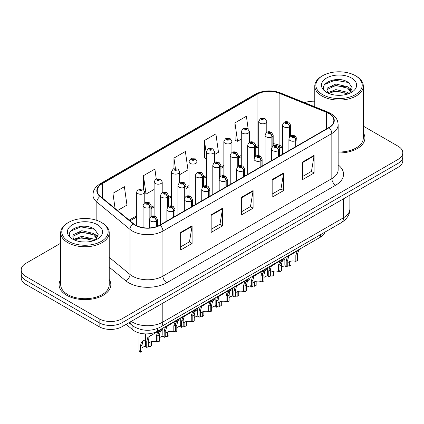 <?xml version="1.0" encoding="UTF-8"?>
<svg xmlns="http://www.w3.org/2000/svg" width="424" height="424" viewBox="0 0 424 424"><rect width="100%" height="100%" fill="white"/><g stroke="black" fill="none" stroke-linecap="round" stroke-linejoin="round"><path stroke-width="0.64" d="M282.527 148.379L279.75 147.261A21.566 12.45 0 0 0 278.796 146.895M324.895 232.151A16.176 9.339 180 0 1 320.39 237.18L157.601 331.171A16.176 9.339 180 0 1 132.908 329.92L126.129 324.328M60.696 279.501A25.88 14.941 0 0 0 59.079 284.7A25.88 14.941 0 0 0 66.658 295.268A25.88 14.941 0 0 0 94.865 298.507A25.88 14.941 0 0 0 110.839 284.7A25.88 14.941 0 0 0 109.222 279.501A25.88 14.941 0 0 1 110.839 284.7A25.88 14.941 0 0 1 94.865 298.507A25.88 14.941 0 0 1 66.658 295.268A25.88 14.941 0 0 1 59.079 284.7A25.88 14.941 0 0 1 60.696 279.501M328.786 113.462A17.257 9.964 180 0 1 333.836 120.506A17.257 9.964 180 0 1 328.786 127.555L159.88 225.07A17.257 9.964 180 0 1 133.544 223.739L100.382 196.397A17.257 9.964 180 0 1 97.26 190.683A17.257 9.964 180 0 1 102.317 183.634L257.024 94.319A17.257 9.964 180 0 1 279.119 93.201L326.48 112.349A17.257 9.964 180 0 1 328.786 113.462M329.088 113.288A17.686 10.213 0 0 0 326.729 112.143L279.368 92.999A17.686 10.213 0 0 0 256.716 94.144L102.009 183.459A17.686 10.213 0 0 0 100.027 196.54L133.189 223.883A17.686 10.213 0 0 0 160.187 225.245L329.088 127.73A17.686 10.213 0 0 0 329.088 113.288M60.696 243.238L25.938 263.304A16.176 9.339 0 0 0 21.2 269.908L21.2 277.837A16.176 9.339 0 0 0 25.938 284.44L99.142 326.703L99.142 322.738A16.176 9.339 0 0 0 122.017 322.738L398.062 163.367A16.176 9.339 0 0 0 402.8 156.763A16.176 9.339 0 0 1 398.062 163.367L122.017 322.738A16.176 9.339 0 0 1 99.142 322.738L25.938 280.476L99.142 322.738L99.142 318.779A16.176 9.339 0 0 0 122.017 318.779L398.062 159.408A16.176 9.339 0 0 0 402.8 152.804A16.176 9.339 0 0 0 398.062 146.201L363.304 126.129M21.2 273.872A16.176 9.339 0 0 0 25.938 280.476A16.176 9.339 0 0 1 21.2 273.872M180.661 232.4L180.661 250.012L192.099 243.408L192.099 225.796L180.661 232.4M180.661 246.885L189.47 241.802L192.051 226.379A4.314 2.491 -120 0 0 192.099 225.796M189.39 241.844L192.099 243.408M211.163 214.788L211.163 232.4L222.6 225.796L222.6 208.184L211.163 214.788M211.163 229.278L219.971 224.19L222.552 208.772A4.314 2.491 -120 0 0 222.6 208.184M219.892 224.232L222.6 225.796M302.667 161.957L302.667 179.569L314.105 172.966L314.105 155.354L302.667 161.957M302.667 176.448L311.476 171.36L314.057 155.942A4.314 2.491 -120 0 0 314.105 155.354M311.401 171.402L314.105 172.966M272.166 179.569L272.166 197.181L283.603 190.577L283.603 172.966L272.166 179.569M272.166 194.054L280.974 188.972L283.555 173.548A4.314 2.491 -120 0 0 283.603 172.966M280.9 189.014L283.603 190.577M241.664 197.181L241.664 214.788L253.102 208.184L253.102 190.577L241.664 197.181M241.664 211.666L250.473 206.578L253.054 191.16A4.314 2.491 -120 0 0 253.102 190.577M250.393 206.626L253.102 208.184M282.527 146.566L279.119 145.188A17.257 9.964 0 0 0 273.183 143.651M258.709 145.448A17.257 9.964 0 0 0 257.024 146.306L255.752 147.038M241.277 155.396L238.32 157.103M223.846 165.455L220.888 167.167M206.414 175.52L203.456 177.232M188.982 185.585L186.025 187.297M171.55 195.649L168.593 197.361M154.119 205.714L151.161 207.426M136.687 215.779L129.161 220.125M338.151 152.942A25.88 14.941 0 0 0 364.921 138.012A25.88 14.941 0 0 0 363.304 132.807A25.88 14.941 0 0 1 364.921 138.012A25.88 14.941 0 0 1 338.151 152.942M314.778 101.23A16.176 9.339 0 0 0 304.644 102.693M21.2 269.908A16.176 9.339 0 0 0 25.938 276.512L99.142 318.779M117.538 210.543L126.967 205.099L124.38 186.703L112.943 193.307L112.943 206.753M214.502 154.564L218.471 152.269L215.89 133.873L204.453 140.477L204.633 157.977M248.183 129.044L246.392 116.261L234.954 122.865L235.135 140.371M156.244 178.78L154.887 169.091L143.445 175.695L143.445 189.311M179.638 174.688L187.97 169.881L185.389 151.479L173.951 158.083L173.951 168.604M173.951 158.083L175.388 168.323M206.414 158.645L204.453 157.908M204.453 140.477L206.414 154.479M234.954 122.865L237.535 141.266L241.277 139.104M237.535 141.266L234.954 140.302M143.445 175.695L146.031 194.097L154.119 189.422M146.031 194.097L144.775 193.625M112.943 193.307L115.079 208.513M99.142 326.703A16.176 9.339 0 0 0 122.017 326.703L398.062 167.332A16.176 9.339 0 0 0 402.8 160.728L402.8 152.804M284.864 257.691L284.864 264.38A8.088 4.669 180 0 0 286.2 266.95L286.2 260.914L287.234 256.997L298.416 250.213L298.416 249.869M298.915 249.577L298.915 249.927L299.651 249.503L298.671 250.393L297.404 254.442L297.404 260.484L295.835 261.391L295.835 255.349L297.144 251.273L298.883 249.943M301.04 248.353L301.04 248.697L298.915 249.927M289.984 255.084L288.421 255.985L289.984 255.084L288.76 256.117L287.769 260.007L287.769 266.044L286.2 266.95M295.835 261.391A5.931 3.424 0 0 0 287.769 262.716M295.936 146.518L295.936 140.487A2.698 1.622 -122.2 0 0 293.949 137.233A1.346 0.779 0 0 0 293.906 136.157A1.346 0.779 0 0 0 291.998 136.157A1.346 0.779 0 0 0 291.998 137.254A1.346 0.779 0 0 0 293.864 137.281L293.318 136.936A0.541 0.313 180 0 1 292.746 136.417A0.541 0.313 180 0 1 293.35 136.915L293.949 137.233M293.864 137.281A2.698 1.489 62.1 0 1 295.687 140.63A4.044 2.337 180 0 1 290.09 140.556A4.044 2.337 180 0 1 288.908 138.908C289.942 135.59 292.056 134.625 295.252 136.024L296.996 138.908A4.044 2.337 180 0 1 295.936 140.487M295.687 146.662L295.687 140.63M280.036 263.532L280.852 261.74L284.864 259.096M291.023 261.142L291.023 265.223L289.454 266.129L289.454 261.619M279.819 270.639L279.819 271.694A8.088 4.669 180 0 1 279.172 271.01M283.603 259.822L282.039 260.728L283.603 259.822L282.373 260.855L281.388 264.751L281.388 270.788L279.819 271.694M289.454 266.129A5.931 3.424 0 0 0 287.769 265.769M285.241 265.784A5.931 3.424 0 0 0 281.388 267.459M289.55 136.989L289.55 126.734A2.698 1.622 -122.2 0 0 287.562 123.485A1.346 0.779 0 0 0 287.525 122.409A1.346 0.779 0 0 0 285.617 122.409A1.346 0.779 0 0 0 285.617 123.506A1.346 0.779 0 0 0 287.483 123.532L286.931 123.188A0.541 0.313 180 0 1 286.364 122.668A0.541 0.313 180 0 1 286.969 123.167L287.562 123.485M287.483 123.532A2.698 1.489 62.1 0 1 289.3 126.882A4.044 2.337 180 0 1 283.709 126.808A4.044 2.337 180 0 1 282.527 125.16C283.561 121.842 285.675 120.877 288.871 122.271L290.615 125.16A4.044 2.337 180 0 1 289.55 126.734M289.3 137.376L289.3 126.882M266.797 132.357L266.797 121.471A4.044 2.337 180 0 1 264.3 123.628A4.044 2.337 180 0 1 259.896 123.124A4.044 2.337 180 0 1 258.709 121.471L260.325 118.667A2.698 1.622 57.8 0 1 261.762 118.747A1.346 0.779 0 0 0 261.804 119.822A1.346 0.779 0 0 0 263.707 119.822A1.346 0.779 0 0 0 263.707 118.72A1.346 0.779 0 0 0 261.846 118.699L262.392 119.043A0.541 0.313 180 0 1 262.959 119.557A0.541 0.313 180 0 1 262.355 119.059L261.762 118.747M262.392 119.499L262.392 119.043M261.846 118.699A2.698 1.489 -117.9 0 0 260.585 118.519A2.698 1.489 -117.9 0 0 260.463 118.593M262.355 119.483L262.355 119.059M322.648 94.642A23.188 13.388 0 0 0 355.434 94.642A23.188 13.388 0 0 0 355.434 75.71L356.197 76.156A24.263 14.008 0 0 1 363.304 86.061A24.263 14.008 0 0 1 348.327 98.999A24.263 14.008 0 0 1 321.885 95.967A24.263 14.008 0 0 1 314.778 86.061A24.263 14.008 0 0 1 321.885 76.156L322.648 75.71A23.188 13.388 0 0 0 322.648 94.642M338.151 152.009A24.263 14.008 0 0 0 363.304 138.012L363.304 86.061M336.094 95.188L340.207 95.305M328.033 92.607L335.887 89.612L347.659 92.363L349.084 93.508M328.759 93.36L335.887 91.006L347.919 93.943M328.16 93.153L326.899 90.195A12.19 7.038 0 0 0 328.865 93.455M326.899 90.195L327.264 88.065L335.887 84.021L347.659 86.772L351.162 91.611M326.931 90.37L327.264 89.464L335.887 85.42L347.659 88.171L350.887 91.971M349.503 93.338L352.254 87.927L348.772 82.68C336.439 73.813 314.513 85.494 327.174 92.66L327.233 92.702M351.475 78A17.58 10.149 0 0 0 326.607 78A17.58 10.149 0 0 0 326.607 92.358A17.58 10.149 0 0 0 351.475 92.358A17.58 10.149 0 0 0 351.475 78M356.197 76.156L355.434 75.71A23.188 13.388 0 0 0 322.648 75.71M324.604 84.44L334.928 80.205L348.533 82.521M331.054 86.501L334.928 85.796L344.643 86.629M349.959 88.897L351.878 90.307M331.054 92.093L334.928 91.388L344.643 92.22M348.496 87.392L352.058 89.777M68.566 241.336A23.188 13.388 0 0 0 101.352 241.336A23.188 13.388 0 0 0 101.352 222.404L102.115 222.844A24.263 14.008 0 0 1 109.222 232.75A24.263 14.008 0 0 1 94.245 245.692A24.263 14.008 0 0 1 67.803 242.655A24.263 14.008 0 0 1 60.696 232.75A24.263 14.008 0 0 1 67.803 222.844L68.566 222.404A23.188 13.388 0 0 0 68.566 241.336M60.696 232.75L60.696 284.7A24.263 14.008 0 0 0 67.803 294.606A24.263 14.008 0 0 0 94.245 297.643A24.263 14.008 0 0 0 109.222 284.7L109.222 232.75M82.012 241.876L86.125 241.998M73.951 239.3L81.805 236.306L93.577 239.057L95.002 240.201M74.677 240.053L81.805 237.7L93.837 240.631M74.078 239.846L72.817 236.889A12.19 7.038 0 0 0 74.783 240.148M72.817 236.889L73.188 234.758L81.805 230.714L93.577 233.465L97.08 238.304M72.849 237.064L73.188 236.152L81.805 232.108L93.577 234.864L96.805 238.664M95.421 240.032L98.177 234.62L94.69 229.373C82.357 220.507 60.436 232.188 73.092 239.353L73.151 239.39M97.393 224.694A17.58 10.149 0 0 0 72.525 224.694A17.58 10.149 0 0 0 72.525 239.046A17.58 10.149 0 0 0 97.393 239.046A17.58 10.149 0 0 0 97.393 224.694M102.115 222.844L101.352 222.404A23.188 13.388 0 0 0 68.566 222.404M70.522 231.133L80.846 226.898L94.451 229.214M76.972 233.195L80.846 232.49L90.561 233.322M95.877 235.59L97.796 237M76.972 238.786L80.846 238.081L90.561 238.913M94.414 234.085L97.976 236.47M267.433 267.756L267.433 274.445A8.088 4.669 180 0 0 268.768 277.015L268.768 270.978L269.802 267.062L280.985 260.278L280.985 259.933M281.483 259.642L281.483 259.992L282.22 259.562L281.239 260.458L279.973 264.507L279.973 270.549L278.404 271.455L278.404 265.413L279.713 261.338L281.451 260.007M283.608 258.417L283.608 258.762L281.483 259.992M272.553 265.148L270.989 266.049L272.553 265.148L271.328 266.182L270.337 270.072L270.337 276.109L268.768 277.015M278.404 271.455A5.931 3.424 0 0 0 270.337 272.78M278.504 156.583L278.504 150.547A2.698 1.622 -122.2 0 0 276.512 147.298A1.346 0.779 0 0 0 276.474 146.222A1.346 0.779 0 0 0 274.566 146.222A1.346 0.779 0 0 0 274.566 147.319A1.346 0.779 0 0 0 276.432 147.345L275.886 147.001A0.541 0.313 180 0 1 275.314 146.481A0.541 0.313 180 0 1 275.918 146.98L276.512 147.298M276.432 147.345A2.698 1.489 62.1 0 1 278.25 150.695A4.044 2.337 180 0 1 272.659 150.621A4.044 2.337 180 0 1 271.477 148.972C272.51 145.655 274.625 144.69 277.821 146.084L279.564 148.972A4.044 2.337 180 0 1 278.504 150.547M278.25 156.726L278.25 150.695M250.001 277.821L250.001 284.509A8.088 4.669 180 0 0 251.337 287.08L251.337 281.043L252.37 277.126L263.553 270.342L263.553 269.998M264.051 269.706L264.051 270.056L264.788 269.627L263.808 270.523L262.541 274.572L262.541 280.614L260.972 281.52L260.972 275.478L262.281 271.402L264.019 270.072M266.177 268.482L266.177 268.827L264.051 270.056M255.121 275.208L253.557 276.114L255.121 275.208L253.897 276.247L252.905 280.137L252.905 286.174L251.337 287.08M260.972 281.52A5.931 3.424 0 0 0 252.905 282.845M261.073 166.648L261.073 160.611A2.698 1.622 -122.2 0 0 259.08 157.362A1.346 0.779 0 0 0 259.043 156.286A1.346 0.779 0 0 0 257.135 156.286A1.346 0.779 0 0 0 257.135 157.383A1.346 0.779 0 0 0 259 157.41L258.454 157.066A0.541 0.313 180 0 1 257.882 156.546A0.541 0.313 180 0 1 258.486 157.044L259.08 157.362M259 157.41A2.698 1.489 62.1 0 1 260.818 160.754A4.044 2.337 180 0 1 255.227 160.685A4.044 2.337 180 0 1 254.045 159.037C255.078 155.719 257.193 154.755 260.389 156.149L262.133 159.037A4.044 2.337 180 0 1 261.073 160.611M260.818 166.791L260.818 160.754M232.569 287.885L232.569 294.574A8.088 4.669 180 0 0 233.905 297.144L233.905 291.108L234.938 287.191L246.121 280.407L246.121 280.063M246.62 279.771L246.62 280.121L247.356 279.692L246.376 280.587L245.109 284.637L245.109 290.679L243.54 291.579L243.54 285.543L244.849 281.467L246.588 280.137M248.745 278.547L248.745 278.891L246.62 280.121M237.689 285.273L236.126 286.179L237.689 285.273L236.465 286.306L235.474 290.202L235.474 296.238L233.905 297.144M243.54 291.579A5.931 3.424 0 0 0 235.474 292.91M243.636 176.713L243.636 170.676A2.698 1.622 -122.2 0 0 241.648 167.422A1.346 0.779 0 0 0 241.611 166.346A1.346 0.779 0 0 0 239.703 166.346A1.346 0.779 0 0 0 239.703 167.448A1.346 0.779 0 0 0 241.569 167.475L241.023 167.13A0.541 0.313 180 0 1 240.45 166.611A0.541 0.313 180 0 1 241.055 167.109L241.648 167.422M241.569 167.475A2.698 1.489 62.1 0 1 243.387 170.819A4.044 2.337 180 0 1 237.795 170.75A4.044 2.337 180 0 1 236.613 169.102C237.647 165.784 239.761 164.819 242.957 166.213L244.701 169.102A4.044 2.337 180 0 1 243.636 170.676M243.387 176.856L243.387 170.819M215.138 297.95L215.138 304.639A8.088 4.669 180 0 0 216.473 307.209L216.473 301.173L217.507 297.251L228.69 290.472L228.69 290.122M229.188 289.836L229.188 290.18L229.925 289.756L228.944 290.647L227.677 294.701L227.677 300.738L226.109 301.644L226.109 295.608L227.418 291.532L229.156 290.202M231.313 288.611L231.313 288.956L229.188 290.18M220.257 295.337L218.694 296.244L220.257 295.337L219.033 296.371L218.042 300.266L218.042 306.303L216.473 307.209M226.109 301.644A5.931 3.424 0 0 0 218.042 302.974M226.204 186.777L226.204 180.741A2.698 1.622 -122.2 0 0 224.217 177.486A1.346 0.779 0 0 0 224.179 176.411A1.346 0.779 0 0 0 222.271 176.411A1.346 0.779 0 0 0 222.271 177.513A1.346 0.779 0 0 0 224.137 177.534L223.591 177.19A0.541 0.313 180 0 1 223.019 176.676A0.541 0.313 180 0 1 223.623 177.174L224.217 177.486M224.137 177.534A2.698 1.489 62.1 0 1 225.955 180.884A4.044 2.337 180 0 1 220.363 180.815A4.044 2.337 180 0 1 219.182 179.167C220.215 175.843 222.33 174.884 225.526 176.278L227.269 179.167A4.044 2.337 180 0 1 226.204 180.741M225.955 186.92L225.955 180.884M249.365 142.422L249.365 131.535A4.044 2.337 180 0 1 246.869 133.692A4.044 2.337 180 0 1 242.464 133.189A4.044 2.337 180 0 1 241.277 131.535L242.894 128.732A2.698 1.622 57.8 0 1 244.33 128.811A1.346 0.779 0 0 0 244.372 129.887A1.346 0.779 0 0 0 246.275 129.887A1.346 0.779 0 0 0 246.275 128.785A1.346 0.779 0 0 0 244.415 128.763L244.961 129.108A0.541 0.313 180 0 1 245.528 129.622A0.541 0.313 180 0 1 244.924 129.124L244.33 128.811M244.961 129.564L244.961 129.108M244.415 128.763A2.698 1.489 -117.9 0 0 243.153 128.578A2.698 1.489 -117.9 0 0 243.032 128.657M244.924 129.548L244.924 129.124M231.933 152.486L231.933 141.6A4.044 2.337 180 0 1 229.437 143.757A4.044 2.337 180 0 1 225.033 143.254A4.044 2.337 180 0 1 223.846 141.6L225.462 138.796A2.698 1.622 57.8 0 1 226.898 138.876A1.346 0.779 0 0 0 226.941 139.952A1.346 0.779 0 0 0 228.843 139.952A1.346 0.779 0 0 0 228.843 138.849A1.346 0.779 0 0 0 226.983 138.828L227.529 139.173A0.541 0.313 180 0 1 228.096 139.687A0.541 0.313 180 0 1 227.492 139.189L226.898 138.876M227.529 139.629L227.529 139.173M226.983 138.828A2.698 1.489 -117.9 0 0 225.722 138.643A2.698 1.489 -117.9 0 0 225.6 138.722M227.492 139.613L227.492 139.189M214.502 162.551L214.502 151.665A4.044 2.337 180 0 1 212.005 153.822A4.044 2.337 180 0 1 207.601 153.318A4.044 2.337 180 0 1 206.414 151.665L208.03 148.861A2.698 1.622 57.8 0 1 209.467 148.941A1.346 0.779 0 0 0 209.509 150.017A1.346 0.779 0 0 0 211.412 150.017A1.346 0.779 0 0 0 211.412 148.914A1.346 0.779 0 0 0 209.551 148.893L210.097 149.237A0.541 0.313 180 0 1 210.664 149.752A0.541 0.313 180 0 1 210.076 149.683L210.06 149.253L209.467 148.941M210.097 149.693L210.097 149.237M209.551 148.893A2.698 1.489 -117.9 0 0 208.29 148.707A2.698 1.489 -117.9 0 0 208.168 148.787M210.076 149.683A0.541 0.313 180 0 1 210.06 149.253M197.07 172.616L197.07 161.73A4.044 2.337 180 0 1 194.574 163.887A4.044 2.337 180 0 1 190.169 163.383A4.044 2.337 180 0 1 188.982 161.73L190.599 158.921A2.698 1.622 57.8 0 1 192.035 159.005A1.346 0.779 0 0 0 192.072 160.081A1.346 0.779 0 0 0 193.98 160.081A1.346 0.779 0 0 0 193.98 158.979A1.346 0.779 0 0 0 192.12 158.952L192.666 159.297A0.541 0.313 180 0 1 193.233 159.816A0.541 0.313 180 0 1 192.629 159.318L192.035 159.005M192.666 159.758L192.666 159.297M192.12 158.952A2.698 1.489 -117.9 0 0 190.858 158.772A2.698 1.489 -117.9 0 0 190.736 158.852M192.629 159.737L192.629 159.318M262.604 273.597L263.421 271.8L267.433 269.161M273.591 271.206L273.591 275.287L272.023 276.194L272.023 271.678M262.387 280.704L262.387 281.759A8.088 4.669 180 0 1 261.74 281.075M266.171 269.887L264.608 270.793L266.171 269.887L264.942 270.92L263.956 274.816L263.956 280.852L262.387 281.759M272.023 276.194A5.931 3.424 0 0 0 270.337 275.833M267.809 275.849A5.931 3.424 0 0 0 263.956 277.524M272.118 147.054L272.118 136.798A2.698 1.622 -122.2 0 0 270.13 133.544A1.346 0.779 0 0 0 270.093 132.468A1.346 0.779 0 0 0 268.185 132.468A1.346 0.779 0 0 0 268.185 133.571A1.346 0.779 0 0 0 270.051 133.597L269.5 133.253A0.541 0.313 180 0 1 268.933 132.733A0.541 0.313 180 0 1 269.537 133.231L270.13 133.544M270.051 133.597A2.698 1.489 62.1 0 1 271.869 136.941A4.044 2.337 180 0 1 266.277 136.873A4.044 2.337 180 0 1 265.095 135.224C266.129 131.906 268.244 130.942 271.44 132.336L273.183 135.224A4.044 2.337 180 0 1 272.118 136.798M271.869 147.441L271.869 136.941M245.173 283.661L245.989 281.865L250.001 279.225M256.16 281.271L256.16 285.352L254.591 286.258L254.591 281.743M244.955 290.763L244.955 291.823A8.088 4.669 180 0 1 244.309 291.14M248.74 279.951L247.176 280.852L248.74 279.951L247.51 280.985L246.524 284.88L246.524 290.917L244.955 291.823M254.591 286.258A5.931 3.424 0 0 0 252.905 285.898M250.377 285.914A5.931 3.424 0 0 0 246.524 287.589M254.686 157.119L254.686 146.863A2.698 1.622 -122.2 0 0 252.699 143.609A1.346 0.779 0 0 0 252.662 142.533A1.346 0.779 0 0 0 250.754 142.533A1.346 0.779 0 0 0 250.754 143.635A1.346 0.779 0 0 0 252.619 143.657L252.068 143.312A0.541 0.313 180 0 1 251.501 142.798A0.541 0.313 180 0 1 252.105 143.296L252.699 143.609M252.619 143.657A2.698 1.489 62.1 0 1 254.437 147.006A4.044 2.337 180 0 1 248.846 146.937A4.044 2.337 180 0 1 247.664 145.289C248.697 141.971 250.812 141.007 254.008 142.4L255.752 145.289A4.044 2.337 180 0 1 254.686 146.863M254.437 157.505L254.437 147.006M227.741 293.726L228.557 291.929L232.569 289.29M238.728 291.336L238.728 295.417L237.159 296.323L237.159 291.807M227.524 300.828L227.524 301.888A8.088 4.669 180 0 1 226.877 301.204M231.308 290.016L229.744 290.917L231.308 290.016L230.078 291.05L229.093 294.945L229.093 300.982L227.524 301.888M237.159 296.323A5.931 3.424 0 0 0 235.474 295.963M232.946 295.979A5.931 3.424 0 0 0 229.093 297.648M237.255 167.183L237.255 156.928A2.698 1.622 -122.2 0 0 235.267 153.673A1.346 0.779 0 0 0 235.23 152.598A1.346 0.779 0 0 0 233.322 152.598A1.346 0.779 0 0 0 233.322 153.7A1.346 0.779 0 0 0 235.182 153.721L234.636 153.377A0.541 0.313 180 0 1 234.069 152.863A0.541 0.313 180 0 1 234.673 153.361L235.267 153.673M235.182 153.721A2.698 1.489 62.1 0 1 237.005 157.071A4.044 2.337 180 0 1 231.414 157.002A4.044 2.337 180 0 1 230.232 155.348C231.266 152.031 233.38 151.071 236.576 152.465L238.32 155.348A4.044 2.337 180 0 1 237.255 156.928M237.005 167.57L237.005 157.071M210.309 303.791L211.126 301.994L215.138 299.349M221.296 301.4L221.296 305.481L219.727 306.388L219.727 301.872M210.092 310.893L210.092 311.953A8.088 4.669 180 0 1 209.445 311.269M213.876 300.081L212.313 300.982L213.876 300.081L212.647 301.114L211.661 305.004L211.661 311.046L210.092 311.953M219.727 306.388A5.931 3.424 0 0 0 218.042 306.027M215.514 306.043A5.931 3.424 0 0 0 211.661 307.713M219.823 177.248L219.823 166.992A2.698 1.622 -122.2 0 0 217.835 163.738A1.346 0.779 0 0 0 217.793 162.662A1.346 0.779 0 0 0 215.89 162.662A1.346 0.779 0 0 0 215.89 163.765A1.346 0.779 0 0 0 217.751 163.786L217.205 163.441A0.541 0.313 180 0 1 216.638 162.927A0.541 0.313 180 0 1 217.242 163.426L217.835 163.738M217.751 163.786A2.698 1.489 62.1 0 1 219.574 167.136A4.044 2.337 180 0 1 213.982 167.067A4.044 2.337 180 0 1 212.8 165.413C213.834 162.095 215.948 161.136 219.144 162.53L220.888 165.413A4.044 2.337 180 0 1 219.823 166.992M219.574 177.635L219.574 167.136M197.706 308.015L197.706 314.703A8.088 4.669 180 0 0 199.042 317.274L199.042 311.237L200.075 307.315L211.258 300.536L211.258 300.187M211.756 299.901L211.756 300.245L212.493 299.821L211.512 300.711L210.246 304.766L210.246 310.803L208.677 311.709L208.677 305.672L209.986 301.596L211.724 300.266M213.882 298.676L213.882 299.021L211.756 300.245M202.826 305.402L201.262 306.308L202.826 305.402L201.601 306.435L200.61 310.331L200.61 316.368L199.042 317.274M208.677 311.709A5.931 3.424 0 0 0 200.61 313.039M208.772 196.842L208.772 190.805A2.698 1.622 -122.2 0 0 206.785 187.551A1.346 0.779 0 0 0 206.748 186.475A1.346 0.779 0 0 0 204.84 186.475A1.346 0.779 0 0 0 204.84 187.578A1.346 0.779 0 0 0 206.705 187.599L206.159 187.254A0.541 0.313 180 0 1 205.587 186.74A0.541 0.313 180 0 1 206.191 187.238L206.785 187.551M206.705 187.599A2.698 1.489 62.1 0 1 208.523 190.948A4.044 2.337 180 0 1 202.932 190.88A4.044 2.337 180 0 1 201.75 189.226C202.783 185.908 204.898 184.949 208.094 186.343L209.838 189.226A4.044 2.337 180 0 1 208.772 190.805M208.523 196.985L208.523 190.948M180.274 318.079L180.274 324.768A8.088 4.669 180 0 0 181.61 327.339L181.61 321.297L182.643 317.38L193.826 310.601L193.826 310.251M194.325 309.965L194.325 310.31L195.061 309.886L194.081 310.776L192.814 314.831L192.814 320.867L191.245 321.774L191.245 315.737L192.554 311.656L194.293 310.331M196.45 308.736L196.45 309.085L194.325 310.31M185.394 315.467L183.831 316.368L185.394 315.467L184.164 316.5L183.179 320.396L183.179 326.432L181.61 327.339M191.245 321.774A5.931 3.424 0 0 0 183.179 323.104M191.341 206.907L191.341 200.87A2.698 1.622 -122.2 0 0 189.353 197.616A1.346 0.779 0 0 0 189.316 196.54A1.346 0.779 0 0 0 187.408 196.54A1.346 0.779 0 0 0 187.408 197.642A1.346 0.779 0 0 0 189.274 197.663L188.728 197.319A0.541 0.313 180 0 1 188.155 196.805A0.541 0.313 180 0 1 188.76 197.303L189.353 197.616M189.274 197.663A2.698 1.489 62.1 0 1 191.092 201.013A4.044 2.337 180 0 1 185.5 200.944A4.044 2.337 180 0 1 184.318 199.291C185.352 195.973 187.466 195.013 190.662 196.407L192.406 199.291A4.044 2.337 180 0 1 191.341 200.87M191.092 207.05L191.092 201.013M162.843 328.139L162.843 334.833A8.088 4.669 180 0 0 164.178 337.403L164.178 331.361L165.212 327.445L176.395 320.661L176.395 320.316M176.893 320.03L176.893 320.374L177.63 319.95L176.649 320.841L175.382 324.895L175.382 330.932L173.814 331.838L173.814 325.802L175.123 321.721L176.861 320.396M179.018 318.8L179.018 319.15L176.893 320.374M167.962 325.531L166.399 326.432L167.962 325.531L166.733 326.565L165.747 330.455L165.747 336.497L164.178 337.403M173.814 331.838A5.931 3.424 0 0 0 165.747 333.163M173.909 216.966L173.909 210.935A2.698 1.622 -122.2 0 0 171.921 207.681A1.346 0.779 0 0 0 171.884 206.605A1.346 0.779 0 0 0 169.976 206.605A1.346 0.779 0 0 0 169.976 207.707A1.346 0.779 0 0 0 171.842 207.728L171.296 207.384A0.541 0.313 180 0 1 170.724 206.87A0.541 0.313 180 0 1 171.328 207.368L171.921 207.681M171.842 207.728A2.698 1.489 62.1 0 1 173.66 211.078A4.044 2.337 180 0 1 168.068 211.009A4.044 2.337 180 0 1 166.886 209.355C167.92 206.038 170.035 205.078 173.231 206.472L174.974 209.355A4.044 2.337 180 0 1 173.909 210.935M173.66 217.114L173.66 211.078M145.411 333.895L145.411 344.898A8.088 4.669 180 0 0 146.746 347.468L146.746 341.426L147.78 337.509L158.963 330.725L158.963 330.381M159.461 330.095L159.461 330.439L160.198 330.015L159.217 330.906L157.951 334.96L157.951 340.997L156.382 341.903L156.382 335.866L157.691 331.785L159.429 330.46M161.586 328.865L161.586 329.215L159.461 330.439M150.531 335.596L148.967 336.497L150.531 335.596L149.301 336.63L148.315 340.52L148.315 346.562L146.746 347.468M156.382 341.903A5.931 3.424 0 0 0 148.315 343.228M156.477 226.596L156.477 220.999A2.698 1.622 -122.2 0 0 154.49 217.745A1.346 0.779 0 0 0 154.453 216.669A1.346 0.779 0 0 0 152.545 216.669A1.346 0.779 0 0 0 152.545 217.772A1.346 0.779 0 0 0 154.41 217.793L153.859 217.448A0.541 0.313 180 0 1 153.292 216.934A0.541 0.313 180 0 1 153.896 217.427L154.49 217.745M154.41 217.793A2.698 1.489 62.1 0 1 156.228 221.143A4.044 2.337 180 0 1 150.637 221.074A4.044 2.337 180 0 1 149.455 219.42C150.488 216.102 152.603 215.143 155.799 216.537L157.543 219.42A4.044 2.337 180 0 1 156.477 220.999M156.228 226.676L156.228 221.143M192.878 313.85L193.694 312.059L197.706 309.414M203.864 311.465L203.864 315.546L202.296 316.452L202.296 311.937M192.66 320.957L192.66 322.017A8.088 4.669 180 0 1 192.014 321.334M196.445 310.145L194.881 311.046L196.445 310.145L195.215 311.179L194.229 315.069L194.229 321.111L192.66 322.017M202.296 316.452A5.931 3.424 0 0 0 200.61 316.092M198.077 316.108A5.931 3.424 0 0 0 194.229 317.777M202.391 187.313L202.391 177.057A2.698 1.622 -122.2 0 0 200.404 173.803A1.346 0.779 0 0 0 200.361 172.727A1.346 0.779 0 0 0 198.459 172.727A1.346 0.779 0 0 0 198.459 173.829A1.346 0.779 0 0 0 200.319 173.851L199.773 173.506A0.541 0.313 180 0 1 199.206 172.992A0.541 0.313 180 0 1 199.81 173.49L200.404 173.803M200.319 173.851A2.698 1.489 62.1 0 1 202.142 177.2A4.044 2.337 180 0 1 196.551 177.131A4.044 2.337 180 0 1 195.369 175.478C196.402 172.16 198.517 171.201 201.713 172.595L203.456 175.478A4.044 2.337 180 0 1 202.391 177.057M202.142 187.7L202.142 177.2M175.446 323.915L176.257 322.123L180.274 319.479M186.433 321.53L186.433 325.611L184.864 326.517L184.864 322.001M175.229 331.022L175.229 332.077A8.088 4.669 180 0 1 174.582 331.393M179.013 320.21L177.449 321.111L179.013 320.21L177.783 321.244L176.797 325.134L176.797 331.176L175.229 332.077M184.864 326.517A5.931 3.424 0 0 0 183.179 326.157M180.645 326.173A5.931 3.424 0 0 0 176.797 327.842M184.959 197.377L184.959 187.122A2.698 1.622 -122.2 0 0 182.972 183.868A1.346 0.779 0 0 0 182.929 182.792A1.346 0.779 0 0 0 181.027 182.792A1.346 0.779 0 0 0 181.027 183.894A1.346 0.779 0 0 0 182.887 183.915L182.341 183.571A0.541 0.313 180 0 1 181.774 183.057A0.541 0.313 180 0 1 182.378 183.55L182.972 183.868M182.887 183.915A2.698 1.489 62.1 0 1 184.71 187.265A4.044 2.337 180 0 1 179.119 187.196A4.044 2.337 180 0 1 177.937 185.542C178.97 182.225 181.085 181.265 184.281 182.659L186.025 185.542A4.044 2.337 180 0 1 184.959 187.122M184.71 197.764L184.71 187.265M158.014 333.98L158.825 332.188L162.843 329.543M169.001 331.594L169.001 335.676L167.432 336.582L167.432 332.066M157.797 341.087L157.797 342.142A8.088 4.669 180 0 1 157.15 341.458M161.581 330.275L160.018 331.176L161.581 330.275L160.352 331.308L159.366 335.199L159.366 341.235L157.797 342.142M167.432 336.582A5.931 3.424 0 0 0 165.747 336.221M163.214 336.237A5.931 3.424 0 0 0 159.366 337.907M167.528 207.437L167.528 197.187A2.698 1.622 -122.2 0 0 165.54 193.932A1.346 0.779 0 0 0 165.498 192.856A1.346 0.779 0 0 0 163.595 192.856A1.346 0.779 0 0 0 163.595 193.959A1.346 0.779 0 0 0 165.455 193.98L164.91 193.636A0.541 0.313 180 0 1 164.342 193.116A0.541 0.313 180 0 1 164.947 193.614L165.54 193.932M165.455 193.98A2.698 1.489 62.1 0 1 167.279 197.33A4.044 2.337 180 0 1 161.687 197.261A4.044 2.337 180 0 1 160.5 195.607C161.539 192.289 163.653 191.33 166.849 192.724L168.593 195.607A4.044 2.337 180 0 1 167.528 197.187M167.279 207.829L167.279 197.33M139.024 332.946L139.024 349.636A8.088 4.669 180 0 0 140.365 352.206L140.365 346.17L141.393 342.253L145.411 339.608M151.569 341.659L151.569 345.74L150.001 346.647L150.001 342.131M144.149 340.339L142.586 341.241L144.149 340.339L142.92 341.373L141.934 345.263L141.934 351.3L140.365 352.206M150.001 346.647A5.931 3.424 0 0 0 148.315 346.281M145.782 346.302A5.931 3.424 0 0 0 141.934 347.971M150.096 217.501L150.096 207.251A2.698 1.622 -122.2 0 0 148.108 203.997A1.346 0.779 0 0 0 148.066 202.921A1.346 0.779 0 0 0 146.163 202.921A1.346 0.779 0 0 0 146.163 204.018A1.346 0.779 0 0 0 148.024 204.045L147.478 203.7A0.541 0.313 180 0 1 146.911 203.181A0.541 0.313 180 0 1 147.51 203.679L148.108 203.997M148.024 204.045A2.698 1.489 62.1 0 1 149.847 207.394A4.044 2.337 180 0 1 144.255 207.32A4.044 2.337 180 0 1 143.068 205.672C144.102 202.354 146.222 201.389 149.418 202.789L151.161 205.672A4.044 2.337 180 0 1 150.096 207.251M149.847 217.894L149.847 207.394M179.638 182.68L179.638 171.794A4.044 2.337 180 0 1 177.142 173.951A4.044 2.337 180 0 1 172.738 173.442A4.044 2.337 180 0 1 171.55 171.794L173.167 168.985A2.698 1.622 57.8 0 1 174.603 169.065A1.346 0.779 0 0 0 174.64 170.141A1.346 0.779 0 0 0 176.548 170.141A1.346 0.779 0 0 0 176.548 169.043A1.346 0.779 0 0 0 174.683 169.017L175.234 169.362A0.541 0.313 180 0 1 175.801 169.881A0.541 0.313 180 0 1 175.197 169.383L174.603 169.065M175.234 169.823L175.234 169.362M174.683 169.017A2.698 1.489 -117.9 0 0 173.427 168.837A2.698 1.489 -117.9 0 0 173.305 168.916M175.197 169.801L175.197 169.383M162.207 192.745L162.207 181.859A4.044 2.337 180 0 1 159.71 184.016A4.044 2.337 180 0 1 155.306 183.507A4.044 2.337 180 0 1 154.119 181.859L155.735 179.05A2.698 1.622 57.8 0 1 157.172 179.129A1.346 0.779 0 0 0 157.209 180.205A1.346 0.779 0 0 0 159.117 180.205A1.346 0.779 0 0 0 159.117 179.108A1.346 0.779 0 0 0 157.251 179.082L157.802 179.426A0.541 0.313 180 0 1 158.369 179.946A0.541 0.313 180 0 1 157.765 179.447L157.172 179.129M157.802 179.887L157.802 179.426M157.251 179.082A2.698 1.489 -117.9 0 0 155.995 178.902A2.698 1.489 -117.9 0 0 155.873 178.976M157.765 179.866L157.765 179.447M144.775 202.81L144.775 191.924A4.044 2.337 180 0 1 142.279 194.081A4.044 2.337 180 0 1 137.874 193.572A4.044 2.337 180 0 1 136.687 191.924L138.304 189.115A2.698 1.622 57.8 0 1 139.74 189.194A1.346 0.779 0 0 0 139.777 190.27A1.346 0.779 0 0 0 141.685 190.27A1.346 0.779 0 0 0 141.685 189.173A1.346 0.779 0 0 0 139.819 189.146L140.365 189.491A0.541 0.313 180 0 1 140.938 190.01A0.541 0.313 180 0 1 140.333 189.512L139.74 189.194M140.365 189.952L140.365 189.491M139.819 189.146A2.698 1.489 -117.9 0 0 138.563 188.966A2.698 1.489 -117.9 0 0 138.441 189.04M140.333 189.931L140.333 189.512M320.39 234.753L320.39 237.18M132.908 325.966L132.908 329.92M157.601 328.452L157.601 331.171M338.151 164.883A26.961 15.566 180 0 1 335.649 185.224L166.743 282.744A5.39 3.111 60 0 1 162.927 276.141L331.833 178.621A21.566 12.45 0 0 0 338.151 169.817L338.151 124.736A21.566 12.45 180 0 1 331.833 133.539A5.39 3.111 -120 0 0 329.088 127.73M166.743 282.744A26.961 15.566 180 0 1 128.615 282.744A26.961 15.566 180 0 1 125.594 280.667L109.222 267.168M133.189 223.883A5.39 3.604 129.5 0 0 130.009 229.395L130.009 274.476A21.566 12.45 0 0 0 132.426 276.141A21.566 12.45 0 0 0 162.927 276.141L162.927 231.059A21.566 12.45 180 0 1 130.009 229.395L96.847 202.052A21.566 12.45 180 0 1 92.946 194.907L92.946 219.303M338.151 124.736C337.806 121.031 337.462 117.946 330.72 113.462L327.885 112.084A5.39 2.523 112 0 0 326.729 112.143M327.885 112.084L280.518 92.941C271.588 89.777 263.113 90.238 255.089 94.314A5.39 3.111 60 0 1 256.716 94.144M102.009 183.459A5.39 3.111 -120 0 0 100.382 183.634C93.842 187.922 93.248 191.15 92.946 194.907M100.027 196.54A5.39 3.604 129.5 0 0 96.847 202.052L96.847 220.379M280.518 92.941A5.39 2.523 112 0 0 279.368 92.999M160.187 225.245A5.39 3.111 60 0 1 162.927 231.059L331.833 133.539L331.833 178.621A5.39 3.111 60 0 0 335.649 185.224M282.527 148.098L280.847 147.419A10.245 4.797 -68 0 1 279.119 145.188L279.119 93.201M257.024 94.319L257.024 146.306A10.245 5.915 60 0 1 255.752 148.209M122.017 318.779L122.017 326.703M398.062 159.408L398.062 167.332M25.938 276.512L25.938 284.44M109.222 257.336L130.009 274.476A5.39 3.604 -50.5 0 1 125.594 280.667M326.48 112.349L326.48 128.885M102.317 183.634L102.317 197.987M241.664 197.738L253.054 191.16M272.166 180.126L283.555 173.548M302.667 162.519L314.057 155.942M211.163 215.35L222.552 208.772M180.661 232.956L192.051 226.379M131.212 321.397A21.566 12.45 0 0 0 132.315 322.081A21.566 12.45 0 0 0 162.816 322.081L343.541 217.74A21.566 12.45 0 0 0 349.858 208.937C350.017 214.284 347.166 218.869 341.304 222.679L160.579 327.015A10.786 6.228 60 0 0 162.816 322.081L162.816 303.149M343.541 198.808L343.541 217.74A10.786 6.228 60 0 1 341.304 222.679M130.067 322.06A10.786 7.213 129.5 0 0 131.869 325.166L128.907 322.728M295.835 255.349L297.404 254.442M286.2 260.914L287.769 260.007M279.973 265.567L281.388 264.751M278.404 265.413L279.973 264.507M268.768 270.978L270.337 270.072M260.972 275.478L262.541 274.572M251.337 281.043L252.905 280.137M243.54 285.543L245.109 284.637M233.905 291.108L235.474 290.202M226.109 295.608L227.677 294.701M216.473 301.173L218.042 300.266M262.541 275.632L263.956 274.816M245.109 285.697L246.524 284.88M227.677 295.756L229.093 294.945M210.246 305.821L211.661 305.004M208.677 305.672L210.246 304.766M199.042 311.237L200.61 310.331M191.245 315.737L192.814 314.831M181.61 321.297L183.179 320.396M173.814 325.802L175.382 324.895M164.178 331.361L165.747 330.455M156.382 335.866L157.951 334.96M146.746 341.426L148.315 340.52M192.814 315.885L194.229 315.069M175.382 325.95L176.797 325.134M157.951 336.015L159.366 335.199M140.365 346.17L141.934 345.263M255.089 94.314L100.382 183.634M280.847 147.419L278.541 146.619M274.153 145.692L273.183 145.57M258.709 147.001L255.752 148.278M241.277 156.62L238.32 158.332M223.846 166.685L220.888 168.397M206.414 176.75L203.456 178.456M188.982 186.814L186.025 188.521M171.55 196.879L168.593 198.586M154.119 206.944L151.161 208.65M136.687 217.008L130.036 220.846M160.579 327.015C151.903 331.377 143.227 331.377 134.546 327.015L131.869 325.166M349.858 208.937L349.858 195.162M288.908 150.573L288.908 138.908M296.996 145.904L296.996 138.908M282.527 154.262L282.527 125.16M290.615 136.046L290.615 125.16M266.797 121.471L265.058 118.588L260.585 118.519M258.709 155.603L258.709 121.471M314.778 106.79L314.778 86.061M271.477 160.638L271.477 148.972M279.564 155.968L279.564 148.972M254.045 170.702L254.045 159.037M262.133 166.033L262.133 159.037M236.613 180.767L236.613 169.102M244.701 176.098L244.701 169.102M219.182 190.832L219.182 179.167M227.269 186.163L227.269 179.167M249.365 131.535L247.627 128.652L243.153 128.578M241.277 165.662L241.277 131.535M231.933 141.6L230.195 138.717L225.722 138.643M223.846 175.727L223.846 141.6M214.502 151.665L212.763 148.782L208.29 148.707M206.414 185.792L206.414 151.665M197.07 161.73L195.332 158.846L190.858 158.772M188.982 195.856L188.982 161.73M265.095 164.327L265.095 135.224M273.183 146.11L273.183 135.224M247.664 174.386L247.664 145.289M255.752 156.17L255.752 145.289M230.232 184.451L230.232 155.348M238.32 166.234L238.32 155.348M212.8 194.515L212.8 165.413M220.888 176.299L220.888 165.413M201.75 200.897L201.75 189.226M209.838 196.227L209.838 189.226M184.318 210.961L184.318 199.291M192.406 206.292L192.406 199.291M166.886 221.026L166.886 209.355M174.974 216.357L174.974 209.355M149.455 227.932L149.455 219.42M157.543 226.199L157.543 219.42M195.369 204.58L195.369 175.478M203.456 186.364L203.456 175.478M177.937 214.645L177.937 185.542M186.025 196.429L186.025 185.542M160.5 224.709L160.5 195.607M168.593 206.493L168.593 195.607M143.068 227.624L143.068 205.672M151.161 216.558L151.161 205.672M179.638 171.794L177.894 168.911L173.427 168.837M171.55 205.921L171.55 171.794M162.207 181.859L160.463 178.976L155.995 178.902M154.119 215.986L154.119 181.859M144.775 191.924L143.031 189.035L138.563 188.966M136.687 225.706L136.687 191.924"/></g></svg>

